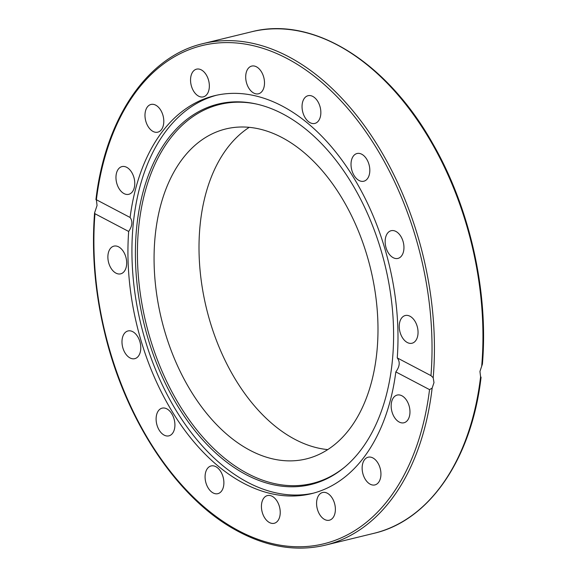 <?xml version="1.0" encoding="UTF-8"?>
<svg xmlns="http://www.w3.org/2000/svg" width="577" height="577" viewBox="0 0 577 577"><rect width="100%" height="100%" fill="white"/><g stroke="black" fill="none" stroke-linecap="round" stroke-linejoin="round"><path stroke-width="0.87" d="M246.177 474.691A195.798 124.019 76.3 0 1 135.494 246.141A195.798 124.019 76.3 0 1 256.145 103.968A195.798 124.019 76.3 0 1 282.817 113.929A195.798 124.019 76.3 0 1 389.136 284.778A195.798 124.019 76.3 0 1 344.635 467.161A195.798 124.019 76.3 0 1 246.177 474.691M345.248 466.649A195.055 123.543 76.3 0 1 247.778 473.638A195.055 123.543 76.3 0 1 137.499 246.516A195.055 123.543 76.3 0 1 256.931 104.148M313.434 493.155A204.799 129.717 76.3 0 1 247.793 482.386A204.799 129.717 76.3 0 1 132.905 274.861A204.799 129.717 76.3 0 1 216.49 95.248M280.141 514.323A14.266 9.037 76.3 0 1 274.205 523.289A14.266 9.037 76.3 0 1 261.518 504.536A14.266 9.037 76.3 0 1 267.454 495.571A14.266 9.037 76.3 0 1 280.141 514.323M222.571 489.354A14.266 9.037 76.3 0 1 217.861 493.667A14.266 9.037 76.3 0 1 207.294 486.375A14.266 9.037 76.3 0 1 206.393 470.255A14.266 9.037 76.3 0 1 211.103 465.949A14.266 9.037 76.3 0 1 221.669 473.241A14.266 9.037 76.3 0 1 222.571 489.354M335.093 505.849A14.266 9.037 76.3 0 1 329.359 520.216A14.266 9.037 76.3 0 1 316.867 506.866A14.266 9.037 76.3 0 1 322.601 492.498A14.266 9.037 76.3 0 1 335.093 505.849M379.067 465.235A14.266 9.037 76.3 0 1 374.913 484.925A14.266 9.037 76.3 0 1 364.015 476.898A14.266 9.037 76.3 0 1 368.162 457.208A14.266 9.037 76.3 0 1 379.067 465.235M405.364 398.649A14.266 9.037 76.3 0 1 409.937 413.038A14.266 9.037 76.3 0 1 403.943 422.775A14.266 9.037 76.3 0 1 395.772 419.183A14.266 9.037 76.3 0 1 391.192 404.802A14.266 9.037 76.3 0 1 397.192 395.057A14.266 9.037 76.3 0 1 405.364 398.649M409.98 316.239A14.266 9.037 76.3 0 1 417.993 330.801A14.266 9.037 76.3 0 1 412.021 343.236A14.266 9.037 76.3 0 1 407.312 342.522A14.266 9.037 76.3 0 1 399.298 327.952A14.266 9.037 76.3 0 1 405.27 315.518A14.266 9.037 76.3 0 1 409.98 316.239M392.216 230.548A14.266 9.037 76.3 0 1 403.511 243.234A14.266 9.037 76.3 0 1 397.921 258.417A14.266 9.037 76.3 0 1 396.875 258.575A14.266 9.037 76.3 0 1 385.587 245.881A14.266 9.037 76.3 0 1 391.17 230.699A14.266 9.037 76.3 0 1 392.216 230.548M354.776 154.614A14.266 9.037 76.3 0 1 357.04 153.511A14.266 9.037 76.3 0 1 368.645 163.349A14.266 9.037 76.3 0 1 366.056 180.125A14.266 9.037 76.3 0 1 363.791 181.228A14.266 9.037 76.3 0 1 352.186 171.391A14.266 9.037 76.3 0 1 354.776 154.614M303.358 100.016A14.266 9.037 76.3 0 1 308.068 95.703A14.266 9.037 76.3 0 1 318.634 102.995A14.266 9.037 76.3 0 1 319.535 119.114A14.266 9.037 76.3 0 1 314.826 123.428A14.266 9.037 76.3 0 1 304.259 116.128A14.266 9.037 76.3 0 1 303.358 100.016M245.788 75.046A14.266 9.037 76.3 0 1 251.723 66.081A14.266 9.037 76.3 0 1 264.41 84.833A14.266 9.037 76.3 0 1 258.474 93.799A14.266 9.037 76.3 0 1 245.788 75.046M190.836 83.521A14.266 9.037 76.3 0 1 196.569 69.153A14.266 9.037 76.3 0 1 209.062 82.504A14.266 9.037 76.3 0 1 203.328 96.871A14.266 9.037 76.3 0 1 190.836 83.521M146.861 124.142A14.266 9.037 76.3 0 1 151.015 104.444A14.266 9.037 76.3 0 1 161.921 112.479A14.266 9.037 76.3 0 1 157.766 132.169A14.266 9.037 76.3 0 1 146.861 124.142M120.564 190.72A14.266 9.037 76.3 0 1 115.991 176.338A14.266 9.037 76.3 0 1 121.985 166.594A14.266 9.037 76.3 0 1 130.157 170.186A14.266 9.037 76.3 0 1 134.737 184.575A14.266 9.037 76.3 0 1 128.736 194.312A14.266 9.037 76.3 0 1 120.564 190.72M115.948 273.13A14.266 9.037 76.3 0 1 107.935 258.568A14.266 9.037 76.3 0 1 113.907 246.134A14.266 9.037 76.3 0 1 118.617 246.848A14.266 9.037 76.3 0 1 126.63 261.417A14.266 9.037 76.3 0 1 120.658 273.851A14.266 9.037 76.3 0 1 115.948 273.13M133.713 358.829A14.266 9.037 76.3 0 1 122.425 346.135A14.266 9.037 76.3 0 1 128.007 330.953A14.266 9.037 76.3 0 1 129.053 330.794A14.266 9.037 76.3 0 1 140.341 343.488A14.266 9.037 76.3 0 1 134.758 358.67A14.266 9.037 76.3 0 1 133.713 358.829M171.153 434.755A14.266 9.037 76.3 0 1 168.888 435.859A14.266 9.037 76.3 0 1 157.283 426.021A14.266 9.037 76.3 0 1 159.872 409.244A14.266 9.037 76.3 0 1 162.137 408.141A14.266 9.037 76.3 0 1 173.742 417.979A14.266 9.037 76.3 0 1 171.153 434.755M130.099 217.471A204.799 129.717 76.3 0 1 214.485 95.71A204.799 129.717 76.3 0 1 282.131 106.009A204.799 129.717 76.3 0 1 397.25 357.913L430.961 375.634L433.197 377.726L433.983 382.63L432.144 388.105L429.54 389.626L395.829 371.905A204.799 129.717 76.3 0 1 311.443 493.667A204.799 129.717 76.3 0 1 243.797 483.36A204.799 129.717 76.3 0 1 128.678 231.464L94.967 213.735L94.585 212.863L97.051 205.499L96.388 199.743L130.099 217.471C132.876 221.251 132.407 225.917 128.678 231.464M327.758 449.598A169.818 107.56 76.3 0 1 200.14 224.72A169.818 107.56 76.3 0 1 249.242 127.329M155.199 235.676A169.818 107.56 76.3 0 1 225.831 128.945A169.818 107.56 76.3 0 1 376.86 352.208A169.818 107.56 76.3 0 1 306.228 458.931A169.818 107.56 76.3 0 1 155.199 235.676M480.612 377.185L479.949 371.429L482.415 364.065C488.632 291.291 469.678 207.352 432.548 143.233C386.547 61.472 312.849 15.738 251.659 31.764A258.121 163.493 76.3 0 1 481.716 365.912M433.197 377.726A258.121 163.493 -103.7 0 0 203.14 43.585C147.481 56.38 105.375 118.054 95.926 199.664L96.388 199.743A256.426 162.411 76.3 0 1 286.964 58.45A256.426 162.411 76.3 0 1 430.961 375.634M395.829 371.905C399.789 366.482 400.265 361.815 397.25 357.913M480.655 376.283A258.121 163.493 76.3 0 1 373.86 533.343L325.341 545.157A258.121 163.493 -103.7 0 0 432.144 388.105M429.54 389.626A256.426 162.411 76.3 0 1 238.972 530.919A256.426 162.411 76.3 0 1 94.967 213.735M251.659 31.764L203.14 43.585M481.074 377.264C471.625 458.874 429.519 520.548 373.86 533.343M94.585 212.863C91.512 252.026 94.888 292.027 104.711 332.879C125.122 418.974 175.61 495.975 233.339 528.734C264.713 546.7 295.381 552.182 325.341 545.157"/></g></svg>
